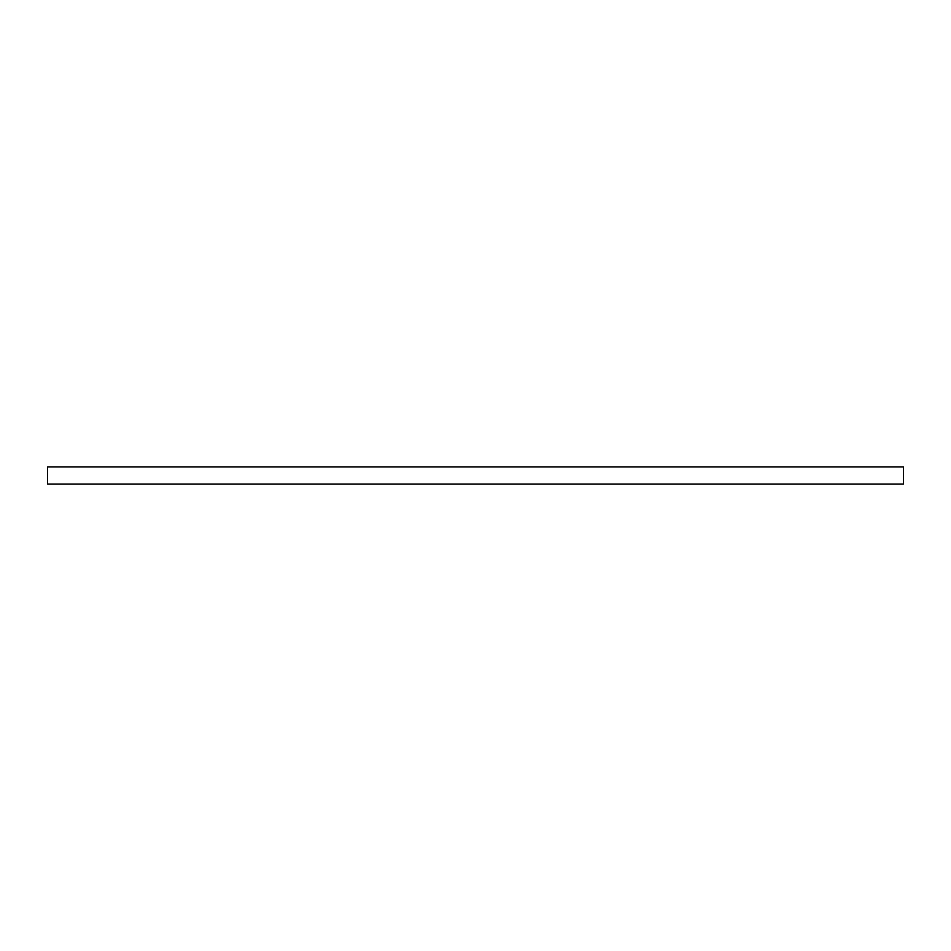 <?xml version="1.0" encoding="UTF-8"?>
<svg xmlns="http://www.w3.org/2000/svg" width="951" height="951" viewBox="0 0 951 951"><rect width="100%" height="100%" fill="white"/><g stroke="black" fill="none" stroke-linecap="round" stroke-linejoin="round"><path stroke-width="1.43" d="M903.45 484.059L47.55 484.059L47.55 466.941L903.45 466.941L903.45 484.059"/></g></svg>
